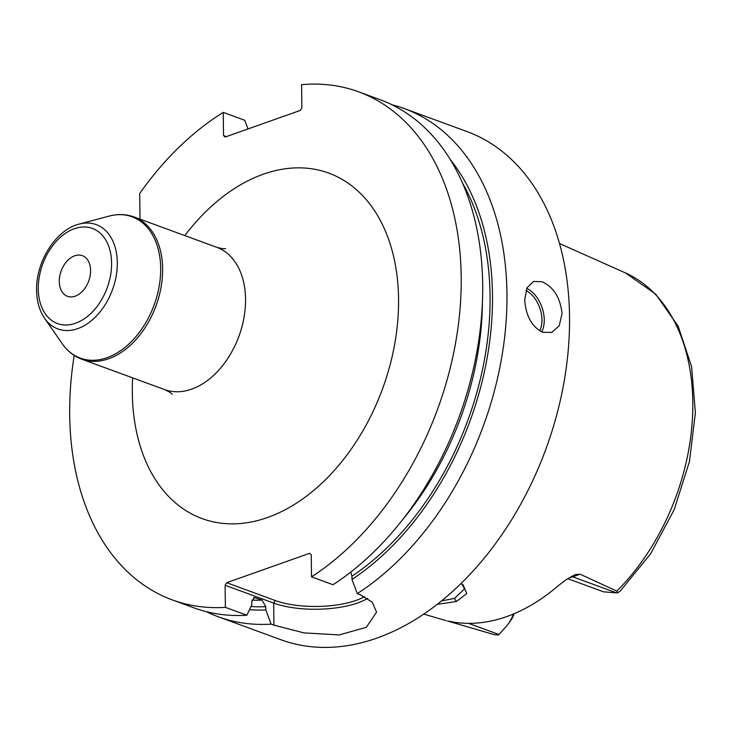 <?xml version="1.0" encoding="UTF-8"?>
<svg xmlns="http://www.w3.org/2000/svg" width="732" height="732" viewBox="0 0 732 732"><rect width="100%" height="100%" fill="white"/><g stroke="black" fill="none" stroke-linecap="round" stroke-linejoin="round"><path stroke-width="1.1" d="M514.129 613.709A16.232 11.007 110.1 0 1 510.79 620.407L508.228 623.929A27.057 18.346 110.1 0 1 506.425 626.199L498.547 635.01L494.027 634.58A192.644 130.589 110.1 0 1 492.837 634.241L480.046 630.508L492.837 634.241M625.366 272.89A192.644 130.589 -69.9 0 1 692.82 402.133A192.644 130.589 110.1 0 1 616.792 591.108L617.909 592.737L620.407 590.889L650.629 553.776L674.163 509.673L689.434 461.59L695.4 412.811L691.584 366.622L678.107 326.088L655.588 294.008L625.366 272.89L559.532 243.527M447.838 621.047L454.636 622.273A196.194 132.995 -69.9 0 0 558.525 585.481L566.257 579.616L575.279 574.574L580.119 574.199L572.717 576.825L616.545 592.893L603.552 591.804M616.545 592.893L617.909 592.737M513.379 614.02A27.057 18.346 110.1 0 1 508.228 623.929M447.151 620.892L480.046 630.508M616.792 591.108L580.119 574.199M460.812 583.596L463.21 584.941L466.76 593.57L456.356 601.494L436.995 604.394M206.113 611.604A270.593 183.421 -69.9 0 0 218.017 616.683L280.594 639.631A270.593 183.421 110.1 0 0 569.533 316.27A270.593 183.421 -69.9 0 0 466.943 131.55L404.366 108.601A270.593 183.421 -69.9 0 0 391.995 104.786M367.656 598.383A59.53 21.429 -0.7 0 1 273.667 603.077L273.942 625.165L304.073 632.896L339.2 634.918L366.339 627.333L376.568 612.126L372.185 602.125L360.08 594.668L357.271 593.634A270.593 183.421 -69.9 0 0 506.956 293.312A270.593 183.421 -69.9 0 0 404.366 108.601M524.716 299.827L527.049 287.713L533.591 281.436L542.101 281.783C553.557 286.926 560.209 297.503 562.066 313.525L559.193 325.832L551.654 332.456L542.714 332.264C531.889 326.902 525.887 316.087 524.716 299.827M247.983 128.942L244.753 120.277L223.26 112.399A270.593 183.421 -69.9 0 0 139.711 193.504L140.022 219.161M223.26 112.399L223.544 135.576L226.362 136.6M358.616 91.82L380.1 99.698A270.593 183.421 -69.9 0 1 481.089 321.604A270.593 183.421 -69.9 0 1 333.005 584.731L311.521 576.853A270.593 183.421 -69.9 0 0 459.605 313.726A270.593 183.421 -69.9 0 0 358.616 91.82A270.593 183.421 -69.9 0 0 301.575 84.674L301.858 107.842L300.312 110.413L225.136 137.04L223.544 135.576M311.521 576.853L311.246 554.764L309.654 553.301L226.655 582.699L225.108 585.271L225.383 607.359A270.593 183.421 -69.9 0 1 172.267 599.901A270.593 183.421 -69.9 0 1 74.188 355.423M172.267 599.901L193.751 607.789A270.593 183.421 -69.9 0 0 246.867 615.237L225.383 607.359M273.942 625.165L271.124 624.14A270.593 183.421 -69.9 0 1 218.017 616.683M350.774 572.067L351.946 576.203L351.991 579.433A257.719 174.701 -69.9 0 0 450.509 159.85M357.271 593.634L351.991 579.433M364.646 596.644A57.361 20.652 -0.7 0 1 275.214 600.505L226.655 582.699M275.214 600.505L273.667 603.077L225.108 585.271M249.511 609.701A257.719 174.701 -69.9 0 0 265.853 609.939L271.124 624.14M265.853 609.939L265.808 606.709L262.01 600.139L254.434 597.568L251.799 601.567L251.845 604.797L246.867 615.237M90.594 270.447A21.649 14.677 -69.9 0 0 82.387 255.669A21.649 14.677 -69.9 0 0 59.274 281.536A21.649 14.677 -69.9 0 0 67.481 296.314A21.649 14.677 -69.9 0 0 90.594 270.447M461.938 584.163L464.5 588.976L454.453 598.41L441.341 600.954M571.198 576.477A10.824 6.936 -109.5 0 1 572.717 576.825A27.057 18.346 110.1 0 1 569.203 577.658M468.544 623.344L499.004 634.516M132.638 377.858A183.997 124.724 -69.9 0 0 132.318 393.002A183.997 124.724 -69.9 0 0 267.537 517.515A183.997 124.724 -69.9 0 0 398.565 298.72A183.997 124.724 -69.9 0 0 323.626 171.407A183.997 124.724 -69.9 0 0 184.821 235.594M462.633 183.265A254.352 172.413 110.1 0 1 351.946 576.203M265.808 606.709A254.352 172.413 110.1 0 1 251.03 606.508M482.443 301.95A248.944 168.744 110.1 0 1 402.591 519.674M262.01 600.139A248.944 168.744 110.1 0 1 251.945 600.103M255.477 597.742A248.944 168.744 110.1 0 1 253.519 597.797M526.747 288.362A27.057 17.348 -109.5 0 1 541.735 331.87M525.951 290.476A25.437 16.305 -109.5 0 1 539.749 330.837M172.176 394.356C171.874 393.441 169.367 391.858 164.645 389.598A75.762 51.359 -69.9 0 0 245.549 299.049A75.762 51.359 -69.9 0 0 216.818 247.334C221.888 248.651 224.825 249.063 225.639 248.569M216.818 247.334L133.892 216.919A75.762 51.359 110.1 0 1 162.623 268.635A75.762 51.359 110.1 0 1 81.719 359.183L164.645 389.598M79.166 224.102A55.577 37.671 110.1 0 1 117.303 262.541A55.577 37.671 110.1 0 1 89.862 321.888A55.577 37.671 110.1 0 1 44.606 318.31C39.427 310.652 36.756 301.346 36.6 290.412C35.758 261.882 55.842 229.711 79.166 224.102L109.031 216.123A75.259 51.011 110.1 0 1 160.674 268.187A75.259 51.011 110.1 0 1 123.516 348.551A75.259 51.011 110.1 0 1 62.238 343.711C67.371 351.076 73.868 356.237 81.719 359.183M111.593 263.008A50.673 34.349 110.1 0 1 75.515 323.26A50.673 34.349 110.1 0 1 38.274 288.975A50.673 34.349 110.1 0 1 74.362 228.723A50.673 34.349 110.1 0 1 111.593 263.008M456.356 601.494L454.453 598.41M567.657 578.655L604.193 592.06M445.843 620.553L423.627 614.084M109.031 216.123C117.715 213.826 126.005 214.083 133.892 216.919M44.606 318.31L62.238 343.711"/></g></svg>
